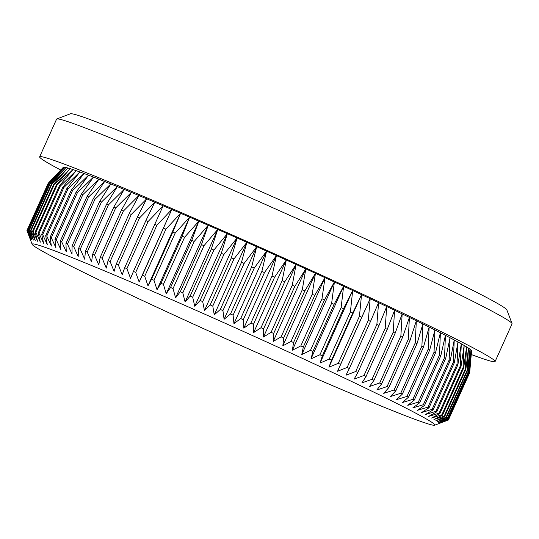 <?xml version="1.0" encoding="UTF-8"?>
<svg xmlns="http://www.w3.org/2000/svg" width="539" height="539" viewBox="0 0 539 539"><rect width="100%" height="100%" fill="white"/><g stroke="black" fill="none" stroke-linecap="round" stroke-linejoin="round"><path stroke-width="0.81" d="M195.59 325.024A220.721 6.919 -155.8 0 0 431.24 424.779A220.721 6.919 -155.8 0 0 434.629 425.217A220.721 6.919 -155.8 0 0 432.11 422.495A220.721 6.919 -155.8 0 0 271.393 344.145A220.721 6.919 -155.8 0 0 35.884 244.423A220.721 6.919 -155.8 0 0 35.742 244.389A220.721 6.919 -155.8 0 0 32.172 244.349A220.721 6.919 -155.8 0 0 195.59 325.024M448.435 419.82L448.347 420.009A231.063 7.243 24.2 0 1 448.286 420.036L434.629 425.217M448.347 420.009L438.894 423.546L448.502 419.793A231.063 7.243 24.2 0 0 448.495 419.686L438.854 423.155L448.28 419.308A231.063 7.243 24.2 0 0 448.145 419.147L438.342 422.556L447.565 418.601A231.063 7.243 24.2 0 0 447.303 418.385L437.351 421.741L446.359 417.678A231.063 7.243 24.2 0 0 445.969 417.408L435.883 420.71L444.668 416.539A231.063 7.243 24.2 0 0 444.156 416.216L433.949 419.477L442.492 415.192A231.063 7.243 24.2 0 0 441.859 414.814L431.55 418.042L439.837 413.629A231.063 7.243 24.2 0 0 439.083 413.197L428.694 416.404L436.711 411.857A231.063 7.243 24.2 0 0 435.835 411.372L425.379 414.565L433.12 409.889A231.063 7.243 24.2 0 0 432.123 409.35L421.619 412.537L429.071 407.72A231.063 7.243 24.2 0 0 427.966 407.134L417.429 410.314L424.577 405.355A231.063 7.243 24.2 0 0 423.358 404.722L412.807 407.915L419.645 402.808A231.063 7.243 24.2 0 0 418.318 402.128L407.774 405.335L414.289 400.079A231.063 7.243 24.2 0 0 412.854 399.352L402.33 402.579L408.522 397.169A231.063 7.243 24.2 0 0 406.985 396.401L396.502 399.662L402.357 394.097A231.063 7.243 24.2 0 0 400.72 393.288L390.29 396.589L395.801 390.863A231.063 7.243 24.2 0 0 394.07 390.014L383.721 393.362L388.882 387.474A231.063 7.243 24.2 0 0 387.056 386.584L376.801 389.987L381.612 383.943A231.063 7.243 24.2 0 0 379.699 383.013L369.545 386.483L373.999 380.271A231.063 7.243 24.2 0 0 372.004 379.315L361.979 382.845L366.069 376.471A231.063 7.243 24.2 0 0 363.993 375.481L354.116 379.092L357.842 372.55A231.063 7.243 24.2 0 0 355.693 371.533L345.971 375.225L349.333 368.521A231.063 7.243 24.2 0 0 347.116 367.477L337.569 371.256L340.567 364.391A231.063 7.243 24.2 0 0 338.283 363.32L328.925 367.2L331.559 360.167A231.063 7.243 24.2 0 0 329.221 359.075L320.065 363.057L322.329 355.861A231.063 7.243 24.2 0 0 319.937 354.75L311.003 358.846L312.903 351.482A231.063 7.243 24.2 0 0 310.464 350.357L301.766 354.568L303.302 347.049A231.063 7.243 24.2 0 0 300.823 345.903L292.367 350.235L293.546 342.555A231.063 7.243 24.2 0 0 291.033 341.403L282.834 345.856L283.662 338.027A231.063 7.243 24.2 0 0 281.115 336.862L273.192 341.45L273.671 333.466A231.063 7.243 24.2 0 0 271.104 332.3L263.463 337.023L263.591 328.884A231.063 7.243 24.2 0 0 261.011 327.719L253.66 332.576L253.458 324.303A231.063 7.243 24.2 0 0 250.857 323.124L243.817 328.136L243.284 319.715A231.063 7.243 24.2 0 0 240.684 318.542L233.953 323.696L233.097 315.14A231.063 7.243 24.2 0 0 230.497 313.974L224.089 319.283L222.924 310.592A231.063 7.243 24.2 0 0 220.33 309.433L214.246 314.891L212.784 306.071A231.063 7.243 24.2 0 0 210.197 304.926L204.456 310.545L202.698 301.604A231.063 7.243 24.2 0 0 200.137 300.466L194.741 306.246L192.699 297.184A231.063 7.243 24.2 0 0 190.159 296.066L185.113 302.008L182.802 292.839A231.063 7.243 24.2 0 0 180.296 291.734L175.599 297.838L173.032 288.56A231.063 7.243 24.2 0 0 170.56 287.482L166.228 293.748L163.418 284.37A231.063 7.243 24.2 0 0 160.986 283.312L157.017 289.746L153.979 280.273A231.063 7.243 24.2 0 0 151.594 279.242L147.989 285.838L144.728 276.285A231.063 7.243 24.2 0 0 142.397 275.281L139.156 282.045L135.7 272.411A231.063 7.243 24.2 0 0 133.429 271.44L130.553 278.36L126.908 268.658A231.063 7.243 24.2 0 0 124.704 267.721L122.191 274.809L118.378 265.04A231.063 7.243 24.2 0 0 116.235 264.13L114.093 271.387L110.118 261.556A231.063 7.243 24.2 0 0 108.056 260.687L106.277 268.105L102.167 258.221A231.063 7.243 24.2 0 0 100.18 257.399L98.765 264.972L94.527 255.048A231.063 7.243 24.2 0 0 92.627 254.267L91.563 261.994L87.217 252.036A231.063 7.243 24.2 0 0 85.411 251.295L84.697 259.178L80.264 249.2A231.063 7.243 24.2 0 0 78.546 248.499L78.189 256.53L73.681 246.532A231.063 7.243 24.2 0 0 72.058 245.885L72.037 254.064L67.476 244.052A231.063 7.243 24.2 0 0 65.953 243.453L66.27 251.774L61.675 241.762A231.063 7.243 24.2 0 0 60.253 241.209L60.894 249.678L56.278 239.666A231.063 7.243 24.2 0 0 54.971 239.161L55.928 247.765L51.306 237.773A231.063 7.243 24.2 0 0 50.107 237.322L51.373 246.053L46.772 236.082A231.063 7.243 24.2 0 0 45.687 235.678L47.25 244.544L42.689 234.6A231.063 7.243 24.2 0 0 41.712 234.249L43.571 243.23L39.051 233.326A231.063 7.243 24.2 0 0 38.202 233.037L40.331 242.132L35.884 232.269A231.063 7.243 24.2 0 0 35.15 232.033L37.548 241.236L33.189 231.426A231.063 7.243 24.2 0 0 32.576 231.244L35.224 240.556L30.966 230.807A231.063 7.243 24.2 0 0 30.474 230.679L33.364 240.084L29.227 230.402A231.063 7.243 24.2 0 0 28.863 230.335L31.976 239.835L27.981 230.22A231.063 7.243 24.2 0 0 27.738 230.214L31.067 239.794L27.219 230.261A231.063 7.243 24.2 0 0 27.105 230.308L30.629 239.97L26.95 230.524A231.063 7.243 24.2 0 0 26.963 230.631L32.172 244.349M56.804 118.964L70.461 113.783A239.329 7.506 24.2 0 1 329.652 222.425A239.329 7.506 24.2 0 1 506.842 309.905L512.037 323.555A249.672 7.829 -155.8 0 0 327.193 232.296A249.672 7.829 -155.8 0 0 56.804 118.964A249.672 7.829 -155.8 0 0 56.588 119.139L39.65 156.836A249.672 7.829 -155.8 0 0 60.739 170.034M471.234 354.521A249.672 7.829 -155.8 0 0 495.105 361.528L512.05 323.831A249.672 7.829 -155.8 0 0 512.037 323.555M495.105 361.528A249.672 7.829 -155.8 0 0 310.248 269.999A249.672 7.829 -155.8 0 0 39.65 156.836M302.298 289.739A231.063 7.243 -155.8 0 1 304.845 290.898L315.45 273.286A223.826 7.02 -155.8 0 0 305.808 268.88L302.298 289.739L281.115 336.862M304.845 290.898L283.662 338.027M312.209 294.274A231.063 7.243 -155.8 0 1 314.729 295.433L324.983 277.659A223.826 7.02 -155.8 0 0 315.45 273.286L312.209 294.274L291.033 341.403M314.729 295.433L293.546 342.555M322.005 298.774A231.063 7.243 -155.8 0 1 324.485 299.92L334.382 281.991A223.826 7.02 -155.8 0 0 324.983 277.659L322.005 298.774L300.823 345.903M324.485 299.92L303.302 347.049M331.647 303.228A231.063 7.243 -155.8 0 1 334.086 304.36L343.619 286.27A223.826 7.02 -155.8 0 0 334.382 281.991L331.647 303.228L310.464 350.357M334.086 304.36L312.903 351.482M341.12 307.621A231.063 7.243 -155.8 0 1 343.511 308.732L352.681 290.487A223.826 7.02 -155.8 0 0 343.619 286.27L341.12 307.621L319.937 354.75M343.511 308.732L322.329 355.861M350.397 311.946A231.063 7.243 -155.8 0 1 352.735 313.038L361.541 294.624A223.826 7.02 -155.8 0 0 352.681 290.487L350.397 311.946L329.221 359.075M352.735 313.038L331.559 360.167M359.466 316.191A231.063 7.243 -155.8 0 1 361.743 317.262L370.185 298.687A223.826 7.02 -155.8 0 0 361.541 294.624L359.466 316.191L338.283 363.32M361.743 317.262L340.567 364.391M368.299 320.348A231.063 7.243 -155.8 0 1 370.515 321.392L378.587 302.648A223.826 7.02 -155.8 0 0 370.185 298.687L368.299 320.348L347.116 367.477M370.515 321.392L349.333 368.521M376.876 324.404A231.063 7.243 -155.8 0 1 379.025 325.428L386.732 306.516A223.826 7.02 -155.8 0 0 378.587 302.648L376.876 324.404L355.693 371.533M379.025 325.428L357.842 372.55M385.176 328.352A231.063 7.243 -155.8 0 1 387.251 329.342L394.595 310.269A223.826 7.02 -155.8 0 0 386.732 306.516L385.176 328.352L363.993 375.481M387.251 329.342L366.069 376.471M393.18 332.186A231.063 7.243 -155.8 0 1 395.181 333.142L402.161 313.907A223.826 7.02 -155.8 0 0 394.595 310.269L393.18 332.186L372.004 379.315M395.181 333.142L373.999 380.271M400.875 335.891A231.063 7.243 -155.8 0 1 402.788 336.814L409.418 317.417A223.826 7.02 -155.8 0 0 402.161 313.907L400.875 335.891L379.699 383.013M402.788 336.814L381.612 383.943M408.239 339.462A231.063 7.243 -155.8 0 1 410.064 340.352L416.337 320.786A223.826 7.02 -155.8 0 0 409.418 317.417L408.239 339.462L387.056 386.584M410.064 340.352L388.882 387.474M415.246 342.885A231.063 7.243 -155.8 0 1 416.984 343.741L422.906 324.013A223.826 7.02 -155.8 0 0 416.337 320.786L415.246 342.885L394.07 390.014M416.984 343.741L395.801 390.863M421.896 346.159A231.063 7.243 -155.8 0 1 423.533 346.975L429.118 327.092A223.826 7.02 -155.8 0 0 422.906 324.013L421.896 346.159L400.72 393.288M423.533 346.975L402.357 394.097M428.161 349.279A231.063 7.243 -155.8 0 1 429.698 350.047L434.946 330.009A223.826 7.02 -155.8 0 0 429.118 327.092L428.161 349.279L406.985 396.401M429.698 350.047L408.522 397.169M434.036 352.223A231.063 7.243 -155.8 0 1 435.472 352.951L440.39 332.758A223.826 7.02 -155.8 0 0 434.946 330.009L434.036 352.223L412.854 399.352M435.472 352.951L414.289 400.079M439.494 354.999A231.063 7.243 -155.8 0 1 440.821 355.679L445.423 335.339A223.826 7.02 -155.8 0 0 440.39 332.758L439.494 354.999L418.318 402.128M440.821 355.679L419.645 402.808M444.534 357.6A231.063 7.243 -155.8 0 1 445.753 358.233L450.045 337.744A223.826 7.02 -155.8 0 0 445.423 335.339L444.534 357.6L423.358 404.722M445.753 358.233L424.577 405.355M449.142 360.005A231.063 7.243 -155.8 0 1 450.247 360.591L454.236 339.961A223.826 7.02 -155.8 0 0 450.045 337.744L449.142 360.005L427.966 407.134M450.247 360.591L429.071 407.72M453.306 362.228A231.063 7.243 -155.8 0 1 454.296 362.76L457.995 341.989A223.826 7.02 -155.8 0 0 454.236 339.961L453.306 362.228L432.123 409.35M454.296 362.76L433.12 409.889M457.011 364.249A231.063 7.243 -155.8 0 1 457.887 364.735L461.31 343.828A223.826 7.02 -155.8 0 0 457.995 341.989L457.011 364.249L435.835 411.372M457.887 364.735L436.711 411.857M460.259 366.069A231.063 7.243 -155.8 0 1 461.013 366.5L464.167 345.465A223.826 7.02 -155.8 0 0 461.31 343.828L460.259 366.069L439.083 413.197M461.013 366.5L439.837 413.629M463.035 367.686A231.063 7.243 -155.8 0 1 463.668 368.063L466.565 346.907A223.826 7.02 -155.8 0 0 464.167 345.465L463.035 367.686L441.859 414.814M463.668 368.063L442.492 415.192M465.332 369.094A231.063 7.243 -155.8 0 1 465.844 369.417L468.499 348.14A223.826 7.02 -155.8 0 0 466.565 346.907L465.332 369.094L444.156 416.216M465.844 369.417L444.668 416.539M467.151 370.286A231.063 7.243 -155.8 0 1 467.535 370.556L469.968 349.164A223.826 7.02 -155.8 0 0 468.499 348.14L467.151 370.286L445.969 417.408M467.535 370.556L446.359 417.678M468.479 371.263A231.063 7.243 -155.8 0 1 468.741 371.479L470.958 349.979A223.826 7.02 -155.8 0 0 469.968 349.164L468.479 371.263L447.303 418.385M468.741 371.479L447.565 418.601M469.321 372.025A231.063 7.243 -155.8 0 1 469.456 372.179L471.47 350.579A223.826 7.02 -155.8 0 0 470.958 349.979L469.321 372.025L448.145 419.147M469.456 372.179L448.28 419.308M469.671 372.564A231.063 7.243 -155.8 0 1 469.685 372.665L471.551 350.855A223.826 7.02 -155.8 0 0 471.47 350.579L469.671 372.564L448.495 419.686M469.685 372.665L448.502 419.793M48.126 183.401L26.95 230.524M48.281 183.186A231.063 7.243 -155.8 0 1 48.395 183.139L63.683 167.218A223.826 7.02 -155.8 0 0 63.265 167.366L48.281 183.186L27.105 230.308M48.395 183.139L27.219 230.261M48.914 183.085A231.063 7.243 -155.8 0 1 49.157 183.098L64.592 167.258A223.826 7.02 -155.8 0 0 63.683 167.218L48.914 183.085L27.738 230.214M49.157 183.098L27.981 230.22M50.039 183.206A231.063 7.243 -155.8 0 1 50.41 183.273L65.98 167.514A223.826 7.02 -155.8 0 0 64.592 167.258L50.039 183.206L28.863 230.335M50.41 183.273L29.227 230.402M51.656 183.556A231.063 7.243 -155.8 0 1 52.148 183.678L67.84 167.979A223.826 7.02 -155.8 0 0 65.98 167.514L51.656 183.556L30.474 230.679M52.148 183.678L30.966 230.807M53.752 184.122A231.063 7.243 -155.8 0 1 54.365 184.298L70.164 168.667A223.826 7.02 -155.8 0 0 67.84 167.979L53.752 184.122L32.576 231.244M54.365 184.298L33.189 231.426M56.325 184.904A231.063 7.243 -155.8 0 1 57.06 185.14L72.947 169.556A223.826 7.02 -155.8 0 0 70.164 168.667L56.325 184.904L35.15 232.033M57.06 185.14L35.884 232.269M59.378 185.908A231.063 7.243 -155.8 0 1 60.233 186.198L76.181 170.661A223.826 7.02 -155.8 0 0 72.947 169.556L59.378 185.908L38.202 233.037M60.233 186.198L39.051 233.326M62.895 187.127A231.063 7.243 -155.8 0 1 63.865 187.471L79.866 171.968A223.826 7.02 -155.8 0 0 76.181 170.661L62.895 187.127L41.712 234.249M63.865 187.471L42.689 234.6M66.863 188.556A231.063 7.243 -155.8 0 1 67.954 188.953L83.99 173.484A223.826 7.02 -155.8 0 0 79.866 171.968L66.863 188.556L45.687 235.678M67.954 188.953L46.772 236.082M71.289 190.193A231.063 7.243 -155.8 0 1 72.489 190.644L88.544 175.195A223.826 7.02 -155.8 0 0 83.99 173.484L71.289 190.193L50.107 237.322M72.489 190.644L51.306 237.773M76.147 192.039A231.063 7.243 -155.8 0 1 77.461 192.544L93.51 177.102A223.826 7.02 -155.8 0 0 88.544 175.195L76.147 192.039L54.971 239.161M77.461 192.544L56.278 239.666M81.436 194.08A231.063 7.243 -155.8 0 1 82.851 194.64L98.886 179.204A223.826 7.02 -155.8 0 0 93.51 177.102L81.436 194.08L60.253 241.209M82.851 194.64L61.675 241.762M87.136 196.324A231.063 7.243 -155.8 0 1 88.659 196.93L104.654 181.488A223.826 7.02 -155.8 0 0 98.886 179.204L87.136 196.324L65.953 243.453M88.659 196.93L67.476 244.052M93.24 198.756A231.063 7.243 -155.8 0 1 94.857 199.41L110.798 183.961A223.826 7.02 -155.8 0 0 104.654 181.488L93.24 198.756L72.058 245.885M94.857 199.41L73.681 246.532M99.728 201.37A231.063 7.243 -155.8 0 1 101.447 202.071L117.313 186.602A223.826 7.02 -155.8 0 0 110.798 183.961L99.728 201.37L78.546 248.499M101.447 202.071L80.264 249.2M106.587 204.166A231.063 7.243 -155.8 0 1 108.4 204.914L124.179 189.418A223.826 7.02 -155.8 0 0 117.313 186.602L106.587 204.166L85.411 251.295M108.4 204.914L87.217 252.036M113.803 207.138A231.063 7.243 -155.8 0 1 115.703 207.926L131.381 192.396A223.826 7.02 -155.8 0 0 124.179 189.418L113.803 207.138L92.627 254.267M115.703 207.926L94.527 255.048M121.363 210.271A231.063 7.243 -155.8 0 1 123.343 211.099L138.894 195.529A223.826 7.02 -155.8 0 0 131.381 192.396L121.363 210.271L100.18 257.399M123.343 211.099L102.167 258.221M129.239 213.565A231.063 7.243 -155.8 0 1 131.3 214.428L146.709 198.81A223.826 7.02 -155.8 0 0 138.894 195.529L129.239 213.565L108.056 260.687M131.3 214.428L110.118 261.556M137.418 217.008A231.063 7.243 -155.8 0 1 139.554 217.911L154.808 202.233A223.826 7.02 -155.8 0 0 146.709 198.81L137.418 217.008L116.235 264.13M139.554 217.911L118.378 265.04M145.88 220.592A231.063 7.243 -155.8 0 1 148.084 221.529L163.169 205.79A223.826 7.02 -155.8 0 0 154.808 202.233L145.88 220.592L124.704 267.721M148.084 221.529L126.908 268.658M154.605 224.312A231.063 7.243 -155.8 0 1 156.876 225.282L171.773 209.469A223.826 7.02 -155.8 0 0 163.169 205.79L133.429 271.44M156.876 225.282L135.7 272.411M163.58 228.159A231.063 7.243 -155.8 0 1 165.911 229.163L180.605 213.269A223.826 7.02 -155.8 0 0 171.773 209.469L142.397 275.281M165.911 229.163L144.728 276.285M172.77 232.12A231.063 7.243 -155.8 0 1 175.155 233.151L189.634 217.17A223.826 7.02 -155.8 0 0 180.605 213.269L172.77 232.12L151.594 279.242M175.155 233.151L153.979 280.273M182.169 236.19A231.063 7.243 -155.8 0 1 184.601 237.248L198.844 221.172A223.826 7.02 -155.8 0 0 189.634 217.17L182.169 236.19L160.986 283.312M184.601 237.248L163.418 284.37M191.743 240.354A231.063 7.243 -155.8 0 1 194.215 241.432L208.216 225.262A223.826 7.02 -155.8 0 0 198.844 221.172L191.743 240.354L170.56 287.482M194.215 241.432L173.032 288.56M201.471 244.612A231.063 7.243 -155.8 0 1 203.985 245.71L217.729 229.432A223.826 7.02 -155.8 0 0 208.216 225.262L201.471 244.612L180.296 291.734M203.985 245.71L182.802 292.839M211.335 248.944A231.063 7.243 -155.8 0 1 213.875 250.062L227.357 233.67A223.826 7.02 -155.8 0 0 217.729 229.432L211.335 248.944L190.159 296.066M213.875 250.062L192.699 297.184M221.313 253.343A231.063 7.243 -155.8 0 1 223.88 254.475L237.072 237.968A223.826 7.02 -155.8 0 0 227.357 233.67L221.313 253.343L200.137 300.466M223.88 254.475L202.698 301.604M231.379 257.804A231.063 7.243 -155.8 0 1 233.96 258.949L246.862 242.321A223.826 7.02 -155.8 0 0 237.072 237.968L231.379 257.804L210.197 304.926M233.96 258.949L212.784 306.071M241.506 262.304A231.063 7.243 -155.8 0 1 244.1 263.463L256.705 246.707A223.826 7.02 -155.8 0 0 246.862 242.321L241.506 262.304L220.33 309.433M244.1 263.463L222.924 310.592M251.673 266.852A231.063 7.243 -155.8 0 1 254.28 268.018L266.569 251.127A223.826 7.02 -155.8 0 0 256.705 246.707L251.673 266.852L230.497 313.974M254.28 268.018L233.097 315.14M261.86 271.42A231.063 7.243 -155.8 0 1 264.467 272.586L276.433 255.56A223.826 7.02 -155.8 0 0 266.569 251.127L261.86 271.42L240.684 318.542M264.467 272.586L243.284 319.715M272.04 276.002A231.063 7.243 -155.8 0 1 274.634 277.174L286.276 260.007A223.826 7.02 -155.8 0 0 276.433 255.56L272.04 276.002L250.857 323.124M274.634 277.174L253.458 324.303M282.187 280.59A231.063 7.243 -155.8 0 1 284.774 281.762L296.079 264.447A223.826 7.02 -155.8 0 0 286.276 260.007L282.187 280.59L261.011 327.719M284.774 281.762L263.591 328.884M292.279 285.171A231.063 7.243 -155.8 0 1 294.846 286.344L305.808 268.88A223.826 7.02 -155.8 0 0 296.079 264.447L292.279 285.171L271.104 332.3M294.846 286.344L273.671 333.466M305.808 268.88L273.192 341.45M296.079 264.447L263.463 337.023M286.276 260.007L253.66 332.576M276.433 255.56L243.817 328.136M266.569 251.127L233.953 323.696M256.705 246.707L224.089 319.283M246.862 242.321L214.246 314.891M237.072 237.968L204.456 310.545M227.357 233.67L194.741 306.246M217.729 229.432L185.113 302.008M208.216 225.262L175.599 297.838M198.844 221.172L166.228 293.748M189.634 217.17L157.017 289.746M180.605 213.269L147.989 285.838M171.773 209.469L139.156 282.045M370.185 298.687L337.569 371.256M361.541 294.624L328.925 367.2M352.681 290.487L320.065 363.057M343.619 286.27L311.003 358.846M334.382 281.991L301.766 354.568M324.983 277.659L292.367 350.235M315.45 273.286L282.834 345.856"/></g></svg>

